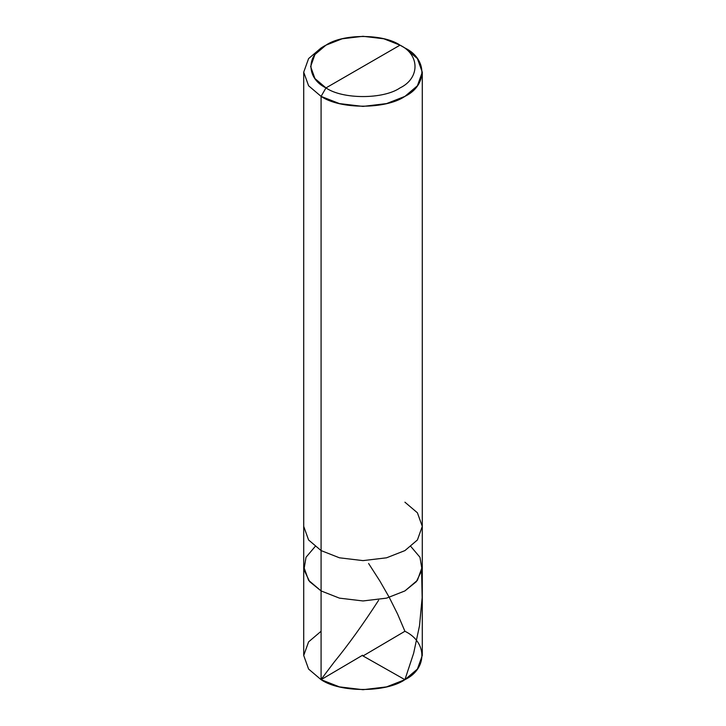 <?xml version="1.0" encoding="UTF-8"?>
<svg xmlns="http://www.w3.org/2000/svg" width="726" height="726" viewBox="0 0 726 726"><rect width="100%" height="100%" fill="white"/><g stroke="black" fill="none" stroke-linecap="round" stroke-linejoin="round"><path stroke-width="1.09" d="M404.917 502.183L417.405 512.792L422.287 526.386L417.405 539.981L404.917 550.589L386.55 557.804L363 560.617L339.45 557.804L321.083 550.589L321.083 590.928L308.595 580.319L303.713 566.725L308.595 580.319L321.083 590.928L339.45 598.142L363 600.956L386.55 598.142L404.917 590.928L416.37 581.635L422.051 569.747L419.973 557.269L410.898 546.56L419.973 557.269L422.051 569.747L416.37 581.635L404.917 590.928L386.55 598.142L363 600.956L339.45 598.142L321.083 590.928L321.083 550.589L339.45 557.804L363 560.617L386.55 557.804L404.917 550.589L417.405 539.981L422.287 526.386L422.287 655.469L417.405 669.063L404.917 679.672L386.55 686.887L363 689.7L339.45 686.887L321.083 679.672L321.083 590.928L309.63 581.635L303.949 569.747L306.027 557.269L315.102 546.56L306.027 557.269L303.949 569.747L309.63 581.635L321.083 590.928L339.45 598.142L363 600.956L386.55 598.142L404.917 590.928L417.405 580.319L422.287 566.725L417.405 580.319L404.917 590.928L386.55 598.142L363 600.956L339.45 598.142L321.083 590.928L321.083 679.672C339.95 692.731 386.05 692.731 404.917 679.672C427.532 668.782 427.532 642.165 404.917 631.266M321.083 631.266L308.595 641.875L303.713 655.469L308.595 669.063L321.083 679.672L308.595 669.063L303.713 655.469L303.713 526.386L308.595 539.981L321.083 550.589L321.083 96.386L339.45 103.591L363 106.413L386.55 103.591L404.917 96.386L417.405 85.777L422.287 72.183L417.405 58.588L404.917 47.98C427.532 58.87 427.532 85.496 404.917 96.386C386.05 109.444 339.95 109.444 321.083 96.386L325.974 87.91C305.991 78.29 305.991 54.777 325.974 45.157C342.636 33.623 383.364 33.623 400.026 45.157L325.974 87.91C342.636 99.444 383.364 99.444 400.026 87.91C420.009 78.29 420.009 54.777 400.026 45.157L404.917 47.98L400.026 45.157C420.009 54.777 420.009 78.29 400.026 87.91C383.364 99.444 342.636 99.444 325.974 87.91L400.026 45.157L383.8 38.787L363 36.3L342.2 38.787L325.974 45.157L314.939 54.523L310.628 66.538L314.939 78.544L325.974 87.91L321.083 96.386L321.083 550.589L308.595 539.981L303.713 526.386L303.713 72.183L308.595 85.777L321.083 96.386L308.595 85.777L303.713 72.183L308.595 58.588L321.083 47.98L308.595 58.588L303.713 72.183M362.573 655.233L321.927 679.173C320.456 679.708 324.114 675.797 324.84 674.454L334.16 662.121C348.271 644.87 363.091 624.26 378.609 600.302M362.583 655.714L404.917 679.672L413.657 653.209L419.51 625.739L422.151 597.67L421.615 571.861M363.427 655.714L404.917 631.266L397.585 614.042L389.336 597.543L379.843 580.963L368.608 563.494M422.287 526.386L422.287 72.183M404.917 47.98L400.026 45.157M321.083 47.98L325.974 45.157"/></g></svg>
